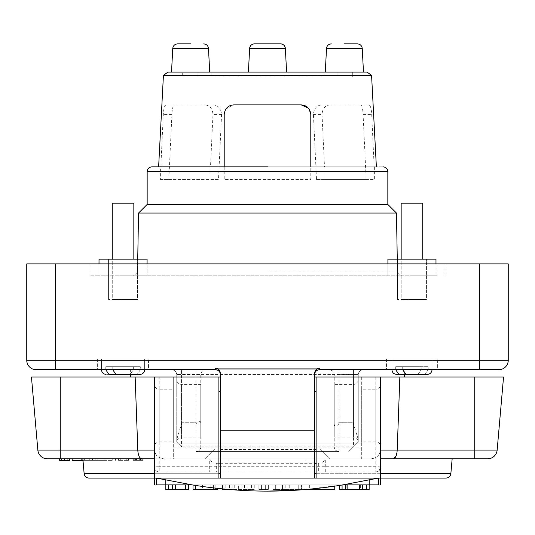 <?xml version="1.0" encoding="UTF-8"?>
<svg xmlns="http://www.w3.org/2000/svg" width="535" height="535" viewBox="0 0 535 535"><rect width="100%" height="100%" fill="white"/><g stroke="black" fill="none" stroke-linecap="round" stroke-linejoin="round"><path stroke-width="0.4" stroke-dasharray="2.67 2.01" d="M358.256 441.863L358.256 379.616L358.256 441.863A4.775 4.775 0 0 0 353.474 437.088L334.214 437.088L334.214 384.391L334.214 437.088M358.256 379.616A4.775 4.775 0 0 1 353.474 384.391L334.214 384.391M181.525 422.757L196.385 422.757L181.525 422.757L181.525 374.366L176.744 374.533L176.744 442.017L176.744 374.533C176.557 371.925 174.999 370.334 172.063 369.759L171.969 369.759C174.811 370.1 176.403 371.691 176.744 374.533L181.525 374.533L181.525 369.759L181.525 374.366L200.785 374.533L200.785 446.799L200.785 374.533C201.421 371.37 203.012 369.779 205.56 369.759C202.718 370.1 201.127 371.691 200.785 374.533L334.214 374.533L334.214 446.799L334.214 374.533C333.653 371.464 332.061 369.866 329.44 369.759L329.533 369.759C332.462 370.334 334.027 371.925 334.214 374.533L338.996 374.366L338.996 422.757L353.856 422.757L353.474 423.767L358.256 439.476L358.256 442.017L348.7 451.573L358.256 442.017L358.256 374.533L338.996 374.366L338.996 369.759L171.969 369.759L338.996 369.759M130.366 369.759L404.634 369.759L130.366 369.759L130.366 374.38L139.996 374.38A4.621 4.621 0 0 0 144.624 369.759L140.317 369.759L140.317 366.676L105.783 366.676L140.317 366.676L112.778 366.676L112.778 369.759L115.894 374.38L137.207 374.38L140.317 369.759L140.317 366.676L133.322 366.676L133.322 369.759L130.206 374.38L106.104 374.38L108.893 374.38L105.783 369.759L105.783 366.676L133.322 366.676L133.322 369.759L130.206 374.38L108.893 374.38M148.476 369.759L97.624 369.759L148.476 369.759L97.624 369.759L148.476 369.759L148.476 358.972L148.476 369.759M437.376 369.759L386.524 369.759L437.376 369.759L386.524 369.759L437.376 369.759L437.376 358.972L437.376 369.759M36.3 369.759L498.7 369.759A9.55 9.55 0 0 0 508.25 360.202L508.25 263.902L26.75 263.902L26.75 360.202A9.55 9.55 0 0 0 36.3 369.759A9.55 9.55 0 0 1 26.75 360.202L508.25 360.202A9.55 9.55 0 0 1 498.7 369.759M314.647 430.18L314.647 374.533C314.954 371.651 316.546 370.059 319.422 369.759L215.578 369.759C218.454 370.059 220.046 371.651 220.353 374.533L220.353 478.076L267.5 478.076L88.904 478.076L314.647 478.076L314.647 430.18L220.353 430.18M130.366 377.001L173.668 377.001L173.668 443.1L361.332 443.1L361.332 377.001L173.668 377.001L173.668 458.816L361.332 458.816L361.332 443.1L173.668 443.1L173.668 458.816L361.332 458.816L361.332 377.001L404.634 377.001L130.366 377.001M47.361 458.816L154.408 458.816L154.408 377.001L380.592 377.001L380.559 450.095C379.689 455.385 376.52 458.294 371.043 458.816L218.889 458.816L218.889 449.594L316.111 449.594L316.111 478.076L380.592 478.076L380.592 449.26C380.258 454.857 377.075 458.04 371.043 458.816L92.782 458.816L154.408 458.816L154.408 467.135A4.775 4.775 0 0 0 159.183 471.91C156.467 471.823 154.869 470.232 154.408 467.135L154.408 377.001L31.451 377.001M404.634 374.38L404.634 369.759M97.624 358.972L97.624 369.759L97.624 358.972L148.476 358.972L97.624 358.972M386.524 358.972L386.524 369.759L386.524 358.972L437.376 358.972L386.524 358.972M358.256 439.476L358.256 374.533C358.597 371.691 360.189 370.1 363.031 369.759C360.189 370.1 358.597 371.691 358.256 374.533L353.474 374.533L353.474 369.759L353.474 422.757M196.004 422.757L196.004 369.759M220.353 377.001L314.647 377.001M503.549 377.001L380.592 377.001M316.111 377.001L316.111 449.594M105.783 369.759L133.322 369.759L101.476 369.759L101.476 358.972L101.476 369.759L105.783 369.759L105.783 366.676L112.778 366.676L112.778 369.759L144.624 369.759L144.624 358.972L101.476 358.972L144.624 358.972L101.476 358.972L144.624 358.972L144.624 369.759L140.317 369.759L137.207 374.38L139.996 374.38L115.894 374.38M427.358 374.38L425.051 374.38L427.358 374.38A4.621 4.621 0 0 0 431.979 369.759L431.979 358.972L391.921 358.972L431.979 358.972L391.921 358.972L431.979 358.972L431.979 369.759L428.187 369.759L428.187 366.676L395.713 366.676L428.187 366.676L402.715 366.676L402.715 369.759L405.844 374.38L425.051 374.38L428.187 369.759L428.187 366.676L421.185 366.676L421.185 369.759L418.056 374.38L396.542 374.38L398.849 374.38L395.713 369.759L395.713 366.676L421.185 366.676L421.185 369.759L418.056 374.38L398.849 374.38M395.713 369.759L421.185 369.759L391.921 369.759L391.921 358.972L391.921 369.759L395.713 369.759L395.713 366.676L402.715 366.676L402.715 369.759L431.979 369.759L428.187 369.759L425.051 374.38L405.844 374.38M176.744 379.616L176.744 441.863L176.744 379.616A4.775 4.775 0 0 0 181.525 384.391L181.525 437.088A4.775 4.775 0 0 0 176.744 441.863M200.785 437.088L181.525 437.088L181.525 384.391L200.785 384.391L200.785 437.088L200.785 384.391M314.647 374.533L314.647 373.584M220.353 373.584L220.353 374.533M220.353 427.539L220.353 463.825L220.353 427.539M218.889 427.539L218.889 463.825L218.889 427.539M314.647 427.539L314.647 463.825L314.647 427.539M316.111 427.539L316.111 463.825L316.111 427.539M361.332 441.863L361.332 389.172L361.332 441.863L375.817 441.863L375.817 389.172L361.332 389.172M380.592 384.391L380.592 446.645L380.592 384.391A4.775 4.775 0 0 1 375.817 389.172L375.817 441.863A4.775 4.775 0 0 1 380.592 446.645M375.817 377.001L375.817 471.91C378.72 471.623 380.311 470.031 380.592 467.135C380.131 470.232 378.533 471.823 375.817 471.91L159.183 471.91L159.183 466.721A4.775 0.415 -0 0 0 154.408 467.135M452.155 458.816L380.592 458.816L474.739 458.816L474.739 377.001M380.559 450.095L397.204 450.095L399.852 377.001M218.889 377.001L218.889 449.594M154.408 377.001L154.408 478.076L218.889 478.076L218.889 458.816L82.845 458.816M154.408 449.26C154.742 454.857 157.925 458.04 163.957 458.816C158.48 458.294 155.31 455.385 154.441 450.095L154.408 449.26M60.261 377.001L60.261 450.095L137.796 450.095L135.148 377.001M154.408 446.645L154.408 384.391L154.408 446.645A4.775 4.775 0 0 1 159.183 441.863L159.183 389.172A4.775 4.775 0 0 1 154.408 384.391M173.668 441.863L173.668 389.172L173.668 441.863L159.183 441.863L159.183 389.172L173.668 389.172M334.214 423.6C334.308 426.836 335.9 426.89 338.996 423.767L338.996 451.573A4.775 4.775 0 0 1 334.214 446.799L200.785 446.799C200.478 449.674 198.886 451.272 196.004 451.573A4.775 4.775 0 0 0 200.785 446.799A4.775 4.775 0 0 1 196.004 451.573L338.996 451.573C336.114 451.272 334.522 449.674 334.214 446.799M338.996 422.757L338.615 422.757L338.996 423.767M338.615 422.757L353.856 422.757M181.525 446.799L176.744 442.017L181.525 446.799L353.474 446.799L353.474 374.533L181.525 374.533L181.525 446.799M181.144 422.757L181.525 423.767L176.744 439.476M196.385 422.757L196.004 423.767C199.1 420.584 200.692 420.53 200.785 423.6M338.996 451.573L196.004 451.573L196.004 423.767M445 263.902L90 263.902L445 263.902L445 275.786L445 263.902M330.055 458.816L204.945 458.816L330.055 458.816L320.197 448.952L214.802 448.952L204.945 458.816L214.802 448.952L320.197 448.952L330.055 458.816M375.817 471.91C377.215 472.606 378.807 471.014 380.592 467.135A4.775 4.761 -0 0 1 375.817 471.89L159.183 471.91M487.639 458.816L487.639 458.816A9.55 9.55 0 0 0 497.155 450.095L397.204 450.095L395.94 456.301M120.288 460.354L128.527 460.354L128.527 458.816L128.527 460.354L126.735 460.354L126.735 458.816L118.496 458.816L126.735 458.816L126.735 460.354L118.496 460.354L120.288 460.354L120.288 458.816M142.992 458.816L132.954 458.816L142.992 458.816L142.992 460.354L136.539 460.354L142.992 460.354L142.992 458.816M69.476 458.816L59.626 458.816L69.476 458.816M93.806 458.816L72.158 458.816L93.806 458.816C69.403 458.816 69.403 458.816 93.806 458.816C69.403 458.816 69.403 458.816 93.806 458.816L98.3 458.816L93.806 458.816M82.978 460.354L72.158 460.354M154.441 450.095L137.796 450.095C138.157 455.385 139.468 458.294 141.735 458.816M436.988 275.786L98.012 275.786L436.988 275.786L436.988 263.902L436.988 275.786M98.012 275.786L90 275.786L90 263.902L90 275.786L98.012 275.786L98.012 263.902L98.012 275.786M216.648 471.91L325.28 471.91L209.72 471.91L216.648 471.91L216.648 463.283L318.352 463.283L318.352 471.91M118.496 458.816L118.496 460.354L118.496 458.816M136.9 460.354L139.408 460.354L135.469 460.354L135.469 458.816L135.469 460.354L139.053 460.354L133.676 460.354L136.9 460.354L136.9 458.816L136.9 460.354M142.277 458.816L142.277 460.354L139.053 460.354L139.053 458.816L139.053 460.354L140.484 460.354L140.484 458.816M142.277 460.354L140.484 460.354M133.676 458.816L133.676 460.354L133.676 458.816M139.408 460.354L141.2 460.354L141.2 458.816L141.2 460.354L139.408 460.354L139.408 458.816L139.408 460.354M132.954 458.816L132.954 460.354L136.539 460.354L136.539 458.816L136.539 460.354L134.746 460.354L134.746 458.816M132.954 460.354L134.746 460.354M67.764 458.816L67.764 460.354L59.626 460.354L59.626 458.816M67.764 460.354L61.431 460.354L61.431 458.816L61.431 460.354L67.758 460.354L67.758 458.816M69.47 460.354L67.758 460.354M411.95 275.786L435.985 275.786L411.95 275.786M123.05 275.786L147.085 275.786L123.05 275.786M267.5 275.786L132.747 275.786L267.5 275.786M387.915 263.902L387.915 275.786L387.915 259.127L435.985 259.127L411.95 259.127L435.985 259.127L435.985 275.786L435.985 263.902M99.015 263.902L99.015 275.786L99.015 259.127L147.085 259.127L123.05 259.127L147.085 259.127L147.085 275.786L147.085 263.902M138.538 213.057L396.462 213.057M147.165 204.43L387.835 204.43M216.648 463.283L212.067 462.507L209.72 458.816L325.28 458.816L322.933 462.507L318.352 463.283M325.28 471.91L325.28 458.816L209.72 458.816L209.72 471.91M267.5 478.076L156.394 478.076C153.739 478.076 153.739 478.076 156.394 478.076C153.739 478.076 153.739 478.076 156.394 478.076L378.606 478.076C381.261 478.076 381.261 478.076 378.606 478.076C381.261 478.076 381.261 478.076 378.606 478.076L267.5 478.076M93.806 460.354C118.208 460.354 118.208 460.354 93.806 460.354C118.208 460.354 118.208 460.354 93.806 460.354C69.403 460.354 69.403 460.354 93.806 460.354C69.403 460.354 69.403 460.354 93.806 460.354M165.783 479.821L156.394 478.076L156.394 484.884C153.752 484.884 153.752 484.884 156.394 484.884L192.139 484.884L165.783 479.821L165.783 484.884M267.5 491.123C242.616 491.11 217.491 489.03 192.139 484.884L342.861 484.884L305.024 489.545M112.724 460.354L112.724 458.816L98.3 458.816M411.95 259.127L397.465 259.127L426.435 259.127L411.95 259.127L426.435 259.127L426.435 299.493L397.465 299.493L426.435 299.493L411.95 299.493L426.435 299.493L426.435 259.127L397.465 259.127L397.465 299.493L397.465 259.127L411.95 259.127M123.05 259.127L108.565 259.127L137.535 259.127L123.05 259.127L137.535 259.127L137.535 299.493L108.565 299.493L137.535 299.493L123.05 299.493L137.535 299.493L137.535 259.127L108.565 259.127L108.565 299.493L108.565 259.127L123.05 259.127M300.857 489.873L296.143 490.194M342.861 484.884L378.606 484.884C381.248 484.884 381.248 484.884 378.606 484.884L378.606 478.076L342.861 484.884L192.139 484.884M105.97 458.816L95.143 458.816L105.97 458.816L105.97 460.354L95.143 460.354L95.143 458.816L95.143 460.354L105.97 460.354L105.97 458.816M87.051 458.816L81.634 458.816L87.051 458.816M89.753 458.816L89.753 460.354L81.634 460.354L84.343 460.354L84.343 458.816L84.343 460.354L92.461 460.354L92.461 458.816L92.461 460.354L89.753 460.354L89.753 458.816M81.634 458.816L81.634 460.354L81.634 458.816M334.756 484.884L300.857 484.884L334.756 484.884L334.756 486.141M238.369 484.884L222.473 484.884L238.369 484.884L238.369 489.505L254.259 489.505L222.613 489.505L222.613 484.884M265.648 484.884L258.873 484.884L268.363 484.884L265.648 484.884L265.648 489.505L268.363 489.505L268.363 484.884L268.363 489.505L261.582 489.505L265.648 489.505L265.648 484.884M298.737 484.884L272.97 484.884L298.737 484.884L298.737 489.505L275.685 489.505L301.446 489.505L301.446 484.884L301.446 489.505L298.737 489.505L298.737 484.884M342.079 485.011L369.157 484.884L342.079 484.884L342.079 489.505L339.364 489.505L339.364 485.446M217.865 488.381L217.865 484.884L217.865 489.505L195.716 489.505L195.716 484.884L217.865 484.884L193.001 484.884L195.716 484.884L195.716 485.459M175.299 484.884L188.394 484.884L165.81 484.884L175.299 484.884L175.299 489.505M334.756 489.505L305.465 489.505M97.851 458.816L97.851 460.354L97.851 458.816M422.737 259.127L422.737 203.193L401.163 203.193L401.163 299.493L422.737 299.493L401.163 299.493L422.737 299.493L401.163 299.493L401.163 259.127M133.837 259.127L133.837 203.193L112.263 203.193L112.263 299.493L133.837 299.493L112.263 299.493L133.837 299.493L112.263 299.493L112.263 259.127M160.841 166.833L210.509 166.833L212.963 114.443C212.515 108.525 209.814 105.341 204.865 104.893L166.158 104.893C164.579 105.341 163.63 108.525 163.295 114.443L160.841 166.833L383.06 166.833L267.5 166.833L376.366 166.833L374.159 166.833L371.705 114.443C371.37 108.525 370.421 105.341 368.842 104.893L330.135 104.893C325.186 105.341 322.485 108.525 322.037 114.443L324.491 166.833L374.159 166.833M229.535 489.505L238.369 489.505M258.873 489.505L258.873 484.884L258.873 489.505L261.582 489.505L258.873 489.505M272.97 484.884L272.97 489.505L275.685 489.505L272.97 489.505L272.97 484.884M282.467 484.884L282.467 489.505L282.467 484.884M291.956 484.884L291.956 489.505L291.956 484.884M369.157 484.884L369.157 489.505L348.853 489.505L348.853 484.884L348.853 489.505L342.079 489.505M195.716 489.505L193.001 489.505L193.001 485.024M215.15 489.505L215.15 484.884L215.15 489.505L217.865 489.505L202.498 489.505L215.15 489.505L215.15 484.884L215.15 488.08M202.498 484.884L202.498 489.505L210.877 489.505L202.498 489.505L202.498 484.884M213.592 484.884L213.592 489.505L210.877 489.505L213.592 489.505L213.592 484.884M188.394 484.884L188.394 489.505L165.81 489.505M401.163 203.193L422.737 203.193L401.163 203.193M112.263 203.193L133.837 203.193L112.263 203.193M325.942 489.505L309.671 489.505L325.942 489.505L325.942 484.884L309.671 484.884L325.942 484.884M324.491 166.833L210.509 166.833M163.422 75.381L371.578 75.381M167.97 72.071L367.03 72.071M363.479 72.071L344.38 72.071C319.749 72.071 319.749 72.071 344.38 72.071C319.749 72.071 319.749 72.071 344.38 72.071L363.479 72.071M224.205 166.833L224.205 179.466L310.795 179.466L310.795 166.833M374.627 166.833L374.627 179.466L324.959 179.466L324.959 166.833M210.041 166.833L210.041 179.466L160.373 179.466L160.373 166.833M324.959 179.466L316.506 179.466L313.416 114.443C313.931 108.498 316.747 105.315 321.869 104.893L330.135 104.893M321.869 104.893L368.842 104.893M360.577 104.893C361.954 105.315 362.79 108.498 363.084 114.443L366.174 179.466L374.627 179.466M224.974 110.685L224.205 114.443L224.205 179.466L310.795 179.466L310.795 114.443M309.183 109.127L308.468 108.19M301.245 104.893L233.755 104.893L225.783 109.18M176.951 72.071L209.713 72.071L176.951 72.071M316.506 179.466L366.174 179.466M225.302 109.989L225.021 110.578M160.373 179.466L168.826 179.466L171.916 114.443C172.21 108.498 173.046 105.315 174.423 104.893L166.158 104.893M174.423 104.893L204.865 104.893M213.131 104.893C218.253 105.315 221.069 108.498 221.584 114.443L218.494 179.466L210.041 179.466M168.826 179.466L218.494 179.466M275.364 72.071L182.676 72.071L182.676 76.853L183.157 76.853L183.157 72.071L286.599 72.071M248.4 72.071L259.635 72.071M247.09 72.071L247.09 76.853L352.324 76.853L352.324 72.071L351.843 72.071L351.843 76.853L323.969 76.853L337.886 76.853L337.886 72.071M190.62 43.877L177.526 43.877L190.62 43.877M197.114 72.071L197.114 76.853L211.031 76.853L183.157 76.853L247.09 76.853M197.114 76.853L337.886 76.853M344.38 43.877L357.474 43.877L344.38 43.877M287.91 76.853L287.91 72.071M254.413 43.877L280.587 43.877M353.474 384.391L353.474 437.088L353.474 384.391M479.44 369.759L479.44 263.902M55.56 369.759L55.56 263.902M112.778 369.759L144.624 369.759M402.715 369.759L431.979 369.759M380.592 467.135A4.775 0.415 -0 0 0 375.817 466.721L159.183 466.721L159.183 377.001M450.851 473.716L314.647 473.716M316.111 473.716L380.592 473.716M60.261 458.816L60.261 450.095L37.845 450.095M173.668 447.875L361.332 447.875M220.353 473.716L84.149 473.716M154.408 473.716L218.889 473.716M64.655 458.816L64.668 460.354M267.5 271.091L397.478 271.091L267.5 271.091M147.165 171.608L387.835 171.608M322.933 471.91L322.933 462.507M212.067 462.507L212.067 471.91M228.98 458.816L228.98 471.91M306.02 458.816L306.02 471.91M369.217 479.821L369.217 484.884M247.123 489.505L247.123 484.884M244.555 484.884L244.555 489.505M232.183 484.884L232.183 489.505M229.609 484.884L229.609 489.505M225.188 484.884L225.188 489.124M232.143 484.884L232.143 489.505M234.718 484.884L234.718 489.505M242.021 484.884L242.021 489.505M244.589 484.884L244.589 489.505M254.118 484.884L254.118 489.505M251.55 484.884L251.55 489.505M261.582 484.884L261.582 489.505L261.582 484.884M275.685 484.884L275.685 489.505L275.685 484.884M285.175 484.884L285.175 489.505M289.241 484.884L289.241 489.505M346.145 484.884L346.145 489.505M360.617 484.884L360.617 489.505M362.797 484.884L362.797 489.505M366.442 484.884L366.442 489.505M210.877 484.884L210.877 489.505L210.877 484.884M168.518 484.884L168.518 489.505M185.678 484.884L185.678 489.505M313.416 114.443L322.037 114.443M363.084 114.443L371.705 114.443M171.916 114.443L163.295 114.443M221.584 114.443L212.963 114.443M249.644 48.404L285.356 48.404M326.524 48.404L362.242 48.404M172.758 48.404L208.476 48.404M115.453 458.816L115.453 460.354M391.921 369.759C392.202 372.554 393.74 374.099 396.542 374.38M397.271 259.127L397.478 271.091C397.806 273.94 399.398 275.505 402.253 275.786M74.887 458.816L74.887 460.354M137.729 259.127L137.522 271.091C137.194 273.94 135.602 275.505 132.747 275.786M300.857 484.884L300.857 489.505M222.473 484.884L222.473 488.863M254.259 484.884L254.259 489.505M309.671 484.884L309.671 489.505M323.969 72.071L323.969 76.853M211.031 72.071L211.031 76.853M247.083 72.071L247.083 76.853M287.917 72.071L287.917 76.853"/><path stroke-width="0.8" d="M31.451 377.001L37.845 450.095L31.451 377.001L218.889 377.001L218.889 478.076L314.647 478.076L314.647 373.584C314.821 370.454 316.412 368.622 319.422 368.073L215.578 368.073L215.578 369.759A4.775 4.775 0 0 1 220.353 374.533A4.775 4.775 0 0 0 215.578 369.759L36.3 369.759A9.55 9.55 0 0 1 26.75 360.202L26.75 263.902L508.25 263.902L508.25 360.202L26.75 360.202A9.55 9.55 0 0 0 36.3 369.759M508.25 360.202A9.55 9.55 0 0 1 498.7 369.759L319.422 369.759A4.775 4.775 0 0 0 314.647 374.533A4.775 4.775 0 0 1 319.422 369.759L319.422 368.073M314.647 377.001L503.549 377.001L497.155 450.095A9.55 9.55 0 0 1 487.639 458.816L474.739 458.816L487.639 458.816M404.634 377.001L404.634 374.38M130.366 377.001L130.366 374.38L115.894 374.38L139.996 374.38A4.621 4.621 0 0 0 144.624 369.759M218.889 478.076L154.408 478.076L154.408 377.001L220.353 377.001M314.647 478.076L316.111 478.076L316.111 377.001L380.592 377.001L380.592 478.076L446.096 478.076C448.798 477.842 450.383 476.384 450.851 473.716L452.155 458.816M316.111 478.076L380.592 478.076L380.592 484.884M112.778 369.759L115.894 374.38M402.715 369.759L405.844 374.38L427.358 374.38A4.621 4.621 0 0 0 431.979 369.759M405.844 374.38L427.358 374.38M215.578 368.073C218.581 368.615 220.173 370.454 220.353 373.584L220.353 430.18L314.647 430.18M220.353 478.076L220.353 430.18M503.549 377.001L497.155 450.095L474.739 450.095L474.739 458.816L380.592 458.816M399.852 377.001L397.204 450.095C396.843 455.385 395.532 458.294 393.265 458.816L395.94 456.301M135.148 377.001L137.796 450.095C138.15 455.385 139.468 458.294 141.735 458.816L47.361 458.816A9.55 9.55 0 0 1 37.845 450.095A9.55 9.55 0 0 0 47.361 458.816M154.408 458.816L141.735 458.816M64.655 458.816L64.655 460.354L59.626 460.354L59.626 458.816L60.261 458.816L60.261 450.095L154.408 450.095M108.893 374.38L130.206 374.38L108.893 374.38L105.783 369.759M398.849 374.38L418.056 374.38L396.542 374.38L398.849 374.38L395.713 369.759M154.408 473.716L84.149 473.716C84.617 476.384 86.202 477.842 88.904 478.076L154.408 478.076L154.408 484.884M69.476 458.816L69.476 460.354L69.47 458.816M64.655 460.354L69.47 460.354M72.158 458.816L72.158 460.354L82.978 460.354M435.985 263.902L435.985 259.127L387.915 259.127L387.915 263.902M147.085 263.902L147.085 259.127L99.015 259.127L99.015 263.902M387.835 204.43L147.165 204.43L147.165 171.608L387.835 171.608L387.835 204.43L396.462 213.057L138.538 213.057L137.729 259.127M369.217 479.821L378.606 478.076L378.606 484.884C381.248 484.884 381.248 484.884 378.606 484.884L342.861 484.884L369.217 479.821L369.217 484.884M296.143 490.194L267.5 491.123C292.384 491.11 317.509 489.03 342.861 484.884M192.139 484.884L156.394 478.076L156.394 484.884C153.752 484.884 153.752 484.884 156.394 484.884L192.139 484.884C217.491 489.03 242.616 491.11 267.5 491.123M305.024 489.545L300.857 489.873M305.465 489.505L334.756 489.505L334.756 486.141M422.737 259.127L422.737 203.193L401.163 203.193L401.163 259.127M133.837 259.127L133.837 203.193L112.263 203.193L112.263 259.127M267.5 166.833L151.94 166.833L267.5 166.833M222.613 489.505L229.535 489.505M342.079 485.011L342.079 489.505L339.364 489.505L339.364 485.446M369.157 484.884L369.157 489.505L359.66 489.505L359.66 484.884L359.66 489.505L342.079 489.505M217.865 488.381L217.865 489.505L217.865 488.381L217.865 489.505L193.001 489.505L193.001 485.024M188.394 484.884L188.394 489.505L175.299 489.505L175.299 484.884M165.81 489.505L165.81 484.884L165.81 489.505L175.299 489.505M376.372 166.833L371.578 75.381L163.422 75.381L158.627 166.833M224.205 166.833L224.205 114.443C224.887 108.525 228.071 105.341 233.755 104.893L301.245 104.893C306.929 105.341 310.113 108.525 310.795 114.443L310.795 166.833M371.578 75.381L367.03 72.071L363.479 72.071L362.242 48.404L326.524 48.404L325.287 72.071M363.425 72.071L167.97 72.071L163.422 75.381M310.795 114.443L309.183 109.127M308.468 108.19L301.245 104.893M225.783 109.18L225.302 109.989M249.644 48.404L285.356 48.404A4.775 4.775 0 0 0 280.587 43.877L254.413 43.877A4.775 4.775 0 0 0 249.644 48.404L248.4 72.071M209.713 72.071L208.476 48.404L172.758 48.404L171.521 72.071M190.62 43.877L177.526 43.877L190.62 43.877M344.38 43.877L357.474 43.877L344.38 43.877M55.56 369.759L55.56 263.902M479.44 369.759L479.44 263.902M314.647 473.716L316.111 473.716M380.592 473.716L450.851 473.716M474.739 377.001L474.739 450.095L380.592 450.095M60.261 377.001L60.261 450.095L37.845 450.095M218.889 473.716L220.353 473.716M165.783 479.821L165.783 484.884M225.188 489.124L225.188 489.505M366.442 484.884L366.442 489.505M362.376 484.884L362.376 489.505M347.837 484.884L347.837 489.505M345.663 484.884L345.663 489.505M215.15 488.08L215.15 489.505M195.716 485.459L195.716 489.505M185.678 489.505L185.678 484.884M172.584 484.884L172.584 489.505M168.518 484.884L168.518 489.505M218.889 463.825L220.353 463.825M314.647 463.825L316.111 463.825M218.889 391.252L220.353 391.252M314.647 391.252L316.111 391.252M101.476 369.759C101.764 372.554 103.302 374.099 106.104 374.38C103.302 374.099 101.764 372.554 101.476 369.759M391.921 369.759C392.202 372.554 393.74 374.099 396.542 374.38M84.149 473.716L82.845 458.816M396.462 213.057L397.271 259.127M147.165 204.43L138.538 213.057M147.165 171.608C147.453 168.719 149.044 167.127 151.94 166.833M222.473 488.863L222.473 489.505M387.835 171.608C387.547 168.719 385.956 167.127 383.06 166.833M285.356 48.404L286.599 72.071M172.758 48.404C173.159 45.642 174.751 44.131 177.526 43.877M326.524 48.404C326.925 45.642 328.517 44.131 331.292 43.877M362.242 48.404C361.841 45.642 360.249 44.131 357.474 43.877M208.476 48.404C208.075 45.642 206.483 44.131 203.708 43.877"/></g></svg>
